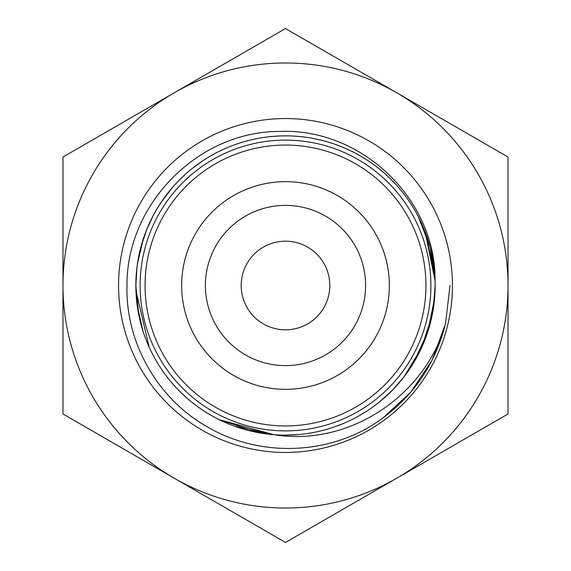 <?xml version="1.0" encoding="UTF-8"?>
<svg xmlns="http://www.w3.org/2000/svg" width="571" height="571" viewBox="0 0 571 571"><rect width="100%" height="100%" fill="white"/><g stroke="black" fill="none" stroke-linecap="round" stroke-linejoin="round"><path stroke-width="0.86" d="M241.19 285.5A44.31 44.31 0 0 1 285.5 241.19A44.31 44.31 0 0 1 329.81 285.5A44.31 44.31 0 0 1 285.5 329.81A44.31 44.31 0 0 1 241.19 285.5M285.5 430.884A145.384 145.384 0 0 0 430.884 285.5A145.384 145.384 0 0 0 285.5 140.116A145.384 145.384 0 0 0 140.116 285.5A145.384 145.384 0 0 0 285.5 430.884M285.5 425.937A140.437 140.437 0 0 0 425.937 285.5A140.437 140.437 0 0 0 285.5 145.063A140.437 140.437 0 0 0 145.063 285.5A140.437 140.437 0 0 0 285.5 425.937M285.5 205.389A80.111 80.111 0 0 0 205.389 285.5A80.111 80.111 0 0 0 285.5 365.611A80.111 80.111 0 0 0 365.611 285.5A80.111 80.111 0 0 0 285.5 205.389A80.111 80.111 0 0 0 205.389 285.5A80.111 80.111 0 0 0 285.5 365.611A80.111 80.111 0 0 0 365.611 285.5A80.111 80.111 0 0 0 285.5 205.389A80.111 80.111 0 0 1 365.611 285.5A80.111 80.111 0 0 1 285.5 365.611A80.111 80.111 0 0 0 365.611 285.5A80.111 80.111 0 0 0 285.5 205.389M146.376 230.42C139.403 248.114 135.891 266.479 135.855 285.5L138.689 314.478C143.242 337.211 152.528 357.81 166.539 376.289C180.664 394.675 198.087 409.064 218.807 419.464L259.684 432.904M136.926 267.671L135.862 285.621M433.732 264.994C430.484 242.04 422.404 220.941 409.471 201.691C396.431 182.52 379.865 167.153 359.773 155.59M435.059 280.561L434.817 275.557M435.059 280.375A149.645 149.645 0 0 0 282.938 135.877A149.645 149.645 0 0 0 135.855 285.5C135.877 301.195 138.282 316.52 143.093 331.458C150.273 353.506 161.907 372.884 177.988 389.586C194.161 406.195 213.147 418.45 234.952 426.344L273.873 434.695L234.602 426.223C212.819 418.272 193.862 405.974 177.731 389.322C161.693 372.577 150.109 353.178 142.978 331.116L137.176 305.335M137.904 260.861L136.954 267.428M135.941 280.447L135.855 285.5C135.927 307.119 140.402 327.775 149.295 347.482C158.959 368.559 172.735 386.467 190.621 401.22C208.593 415.866 228.864 425.866 251.426 431.212L273.759 434.674A149.645 149.645 0 0 0 435.145 285.5L435.066 280.789C436.044 198.737 360.786 127.704 279.562 131.466C197.98 131.244 126.441 204.211 126.983 285.5C125.42 342.315 157.268 398.365 206.623 426.473C255.594 455.508 319.446 455.808 369.009 427.251C407.715 403.654 432.975 370.101 444.802 326.583L432.033 360.308M162.407 200.407L159.316 205.053M143.342 238.757L142.443 241.59M168.973 191.62L163.185 199.293M434.26 269.291L430.406 248.142C424.553 225.709 414.103 205.674 399.05 188.037C383.898 170.486 365.676 157.118 344.392 147.932C323.05 138.867 300.803 134.913 277.642 136.062L269.962 136.669M265.929 137.14L262.389 137.654M221.02 150.459L220.342 150.787M216.38 152.778L212.512 154.869M435.059 280.547L434.424 270.832M157.667 207.708L153.428 215.153L146.404 230.32M136.74 269.241L135.941 280.654M203.676 160.208L192.741 168.074M434.717 274.251L425.167 231.783C416.78 210.164 404.104 191.456 387.131 175.668C370.072 159.966 350.437 148.774 328.232 142.093C305.999 135.534 283.444 134.149 260.569 137.954L256.179 138.76M151.272 219.343L146.233 230.755C139.353 248.356 135.898 266.6 135.862 285.5L136.019 292.452M435.059 280.682L430.227 247.45L418.086 216.131C407.287 195.617 392.548 178.487 373.869 164.741C355.126 151.101 334.342 142.229 311.516 138.139C288.676 134.171 266.107 135.384 243.824 141.779C221.569 148.296 201.856 159.345 184.683 174.919L178.516 180.871M146.826 229.264L140.88 247.079L138.346 258.328M434.474 271.353L433.675 264.637C430.384 241.683 422.247 220.599 409.264 201.392C396.181 182.249 379.572 166.925 359.452 155.412C339.26 144.006 317.597 137.575 294.458 136.126C271.311 134.806 249.035 138.596 227.629 147.504C206.267 156.533 187.952 169.765 172.67 187.202L161.193 202.184M143.3 238.885L137.425 263.909L136.526 271.353M435.059 280.489L430.313 247.785C424.403 225.367 413.904 205.36 398.808 187.759C383.619 170.244 365.361 156.918 344.049 147.789C322.694 138.774 300.432 134.877 277.278 136.084C254.131 137.425 232.433 143.742 212.191 155.048C192.006 166.461 175.326 181.706 162.15 200.785L155.969 210.571M435.066 280.746L425.038 231.441C416.594 209.843 403.875 191.171 386.86 175.418C369.758 159.759 350.102 148.617 327.882 141.986C305.628 135.484 283.073 134.156 260.205 138.011C237.365 141.993 216.537 150.758 197.723 164.305C178.98 177.959 164.162 195.018 153.249 215.481C142.464 236.001 136.683 257.849 135.927 281.018L135.862 285.5A149.645 149.645 0 0 0 273.873 434.695M435.031 291.239L435.095 289.19M284.765 435.145L299.254 434.51M308.133 433.425L310.139 433.103M349.252 420.884L350.872 420.106M264.059 433.603L273.852 434.688L251.069 431.126C228.521 425.73 208.279 415.681 190.343 400.985C172.485 386.196 158.759 368.245 149.145 347.147L135.948 290.653M434.538 298.926L434.874 294.458M413.318 363.313L420.97 349.074M416.723 357.432L421.391 348.146C430.491 328.254 435.073 307.376 435.138 285.5L434.567 298.562L427.743 331.987L413.511 362.999M379.801 401.684L385.91 396.452M379.13 402.234L392.498 390.107L404.432 376.318M420.998 349.017L427.679 332.158M335.355 426.587L343.771 423.332M136.369 297.826C138.339 320.931 145.255 342.443 157.111 362.364C169.073 382.227 184.776 398.479 204.204 411.127C223.704 423.675 244.966 431.333 267.985 434.11L273.816 434.681L219.143 419.621C198.387 409.286 180.928 394.932 166.768 376.575C152.707 358.138 143.371 337.561 138.767 314.835M403.854 377.067L421.526 347.882L432.09 315.556L435.009 291.867M452.446 285.5A166.946 166.946 0 0 0 285.5 118.554A166.946 166.946 0 0 0 118.554 285.5A166.946 166.946 0 0 0 285.5 452.446A166.946 166.946 0 0 0 452.446 285.5M508.026 285.5L508.026 157.025L396.759 92.787A222.526 222.526 0 0 0 62.974 285.5A222.526 222.526 0 0 0 396.759 478.212A222.526 222.526 0 0 0 396.759 92.787L285.5 28.55L62.974 157.025L62.974 413.975L285.5 542.45L508.026 413.975L508.026 285.5M273.759 434.674C347.411 446.907 422.861 397.766 444.802 326.583M433.282 309.025L435.138 285.514M136.333 297.462C138.261 320.567 145.12 342.1 156.918 362.057C168.838 381.942 184.497 398.237 203.897 410.934C223.368 423.518 244.609 431.233 267.621 434.074M450.019 285.5L445.494 323.8L432.183 360.008L410.799 392.106L382.541 418.357M285.5 181.657A103.843 103.843 0 0 0 181.657 285.5A103.843 103.843 0 0 0 285.5 389.343A103.843 103.843 0 0 0 389.343 285.5A103.843 103.843 0 0 0 285.5 181.657"/></g></svg>
